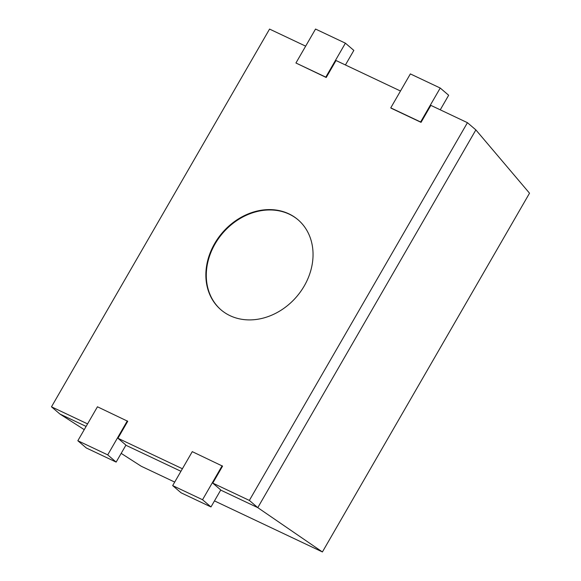 <?xml version="1.0" encoding="UTF-8"?>
<svg xmlns="http://www.w3.org/2000/svg" width="581" height="581" viewBox="0 0 581 581"><rect width="100%" height="100%" fill="white"/><g stroke="black" fill="none" stroke-linecap="round" stroke-linejoin="round"><path stroke-width="0.87" d="M214.658 243.555A59.262 49.015 -49.4 0 0 220.918 309.775A59.262 49.015 -49.4 0 0 304.255 285.946A59.262 49.015 -49.4 0 0 297.988 219.727A59.262 49.015 -49.4 0 0 214.658 243.555M298.198 219.909A59.262 49.015 -49.4 0 0 215.079 243.918A59.262 49.015 -49.4 0 0 221.136 309.956M390.759 107.863L420.622 121.988L440.224 88.036L410.36 73.91L390.759 107.863L391.18 108.226L421.043 122.351L430.848 105.372L467.436 122.685L475.868 129.904L257.782 507.641L220.7 490.095M400.483 91.014L336.021 60.518L326.217 77.491L295.932 63.002L315.534 29.05L345.397 43.176L353.836 50.402L345.426 64.963M305.657 46.153L269.562 29.079L51.477 406.816L59.916 414.035L86.104 426.425M87.571 423.89L51.477 406.816M117.936 438.256L127.733 421.276L97.448 406.787L77.839 440.739L86.278 447.958L116.142 462.091L125.946 445.111L117.936 438.256L182.398 468.751M222.138 465.773L202.537 499.725L172.673 485.6L192.275 451.648L222.559 466.136L212.762 483.109L249.351 500.423L467.436 122.685M202.537 499.725L210.976 506.952L220.773 489.972L212.762 483.109M180.931 471.285L125.874 445.242M249.351 500.423L257.782 507.641L322.404 551.95L214.469 500.895M174.699 482.077L141.241 466.252L121.182 453.369M84.245 429.657L59.916 414.035M322.404 551.95L529.523 193.204L475.868 129.904M345.397 43.176L325.796 77.135L326.217 77.491M325.796 77.135L295.932 63.002M77.839 440.739L107.71 454.872L116.142 462.091M107.71 454.872L127.312 420.913M172.673 485.6L181.105 492.819L210.976 506.952M420.622 121.988L421.043 122.351M440.253 109.824L448.663 95.255L440.224 88.036"/></g></svg>
